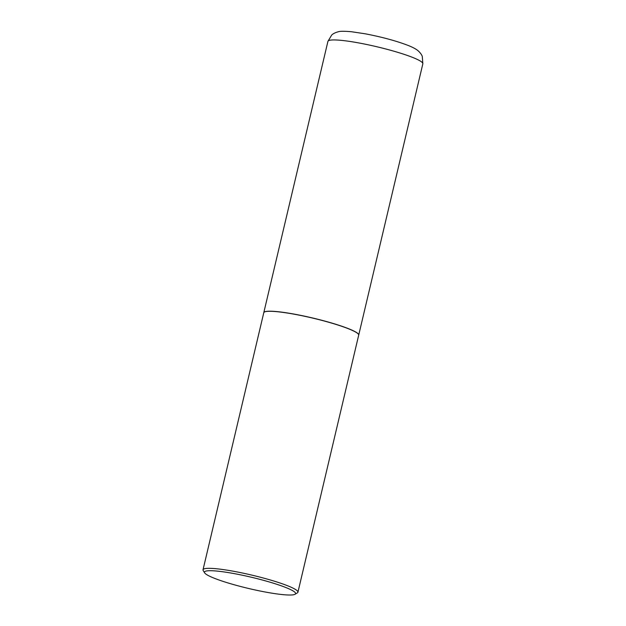<?xml version="1.0" encoding="UTF-8"?>
<svg xmlns="http://www.w3.org/2000/svg" width="626" height="626" viewBox="0 0 626 626"><rect width="100%" height="100%" fill="white"/><g stroke="black" fill="none" stroke-linecap="round" stroke-linejoin="round"><path stroke-width="0.94" d="M358.698 335.121A48.765 6.025 -166.7 0 0 358.714 335.074A48.765 6.025 -166.7 0 0 349.41 329.041A48.765 6.025 -166.7 0 0 297.037 314.643A48.765 6.025 -166.7 0 0 263.796 312.632A48.765 6.025 -166.7 0 0 263.789 312.679M358.455 334.292A48.672 6.017 -166.7 0 0 358.424 334.237A48.672 6.017 -166.7 0 0 349.331 329.033A48.672 6.017 -166.7 0 0 299.917 315.214A48.672 6.017 -166.7 0 0 264.438 312.014A48.672 6.017 -166.7 0 0 264.375 312.053M295.065 594.254L297.389 592.845A48.765 6.025 -166.7 0 0 297.929 592.204L358.69 335.168A48.765 6.025 -166.7 0 0 358.495 334.347A48.765 6.025 -166.7 0 0 349.386 329.135A48.765 6.025 -166.7 0 0 299.87 315.293A48.765 6.025 -166.7 0 0 264.321 312.084A48.765 6.025 -166.7 0 0 263.773 312.726L203.02 569.77A48.765 6.025 -166.7 0 0 203.215 570.583L204.655 572.884A46.817 5.783 -166.7 0 0 213.403 577.884A46.817 5.783 -166.7 0 0 260.94 591.179A46.817 5.783 -166.7 0 0 295.065 594.254A46.817 5.783 -166.7 0 0 286.653 587.853A46.817 5.783 -166.7 0 0 233.694 573.518A46.817 5.783 -166.7 0 0 204.655 572.884M297.929 592.204A48.765 6.025 -166.7 0 0 288.625 586.171A48.765 6.025 -166.7 0 0 236.252 571.773A48.765 6.025 -166.7 0 0 203.02 569.77M327.922 41.379L331.717 35.009C333.165 33.632 335.364 32.552 338.306 31.77C339.887 31.136 344.269 31.12 351.46 31.73L365.24 33.804C382.337 37.09 396.861 41.058 408.801 45.706C412.98 47.404 416.016 49.047 417.918 50.628C420.156 52.615 421.611 54.532 422.284 56.387L422.84 63.813A48.765 6.025 -166.7 0 0 413.536 57.78A48.765 6.025 -166.7 0 0 361.163 43.382A48.765 6.025 -166.7 0 0 327.922 41.379L263.796 312.632M422.84 63.813L358.714 335.074"/></g></svg>
